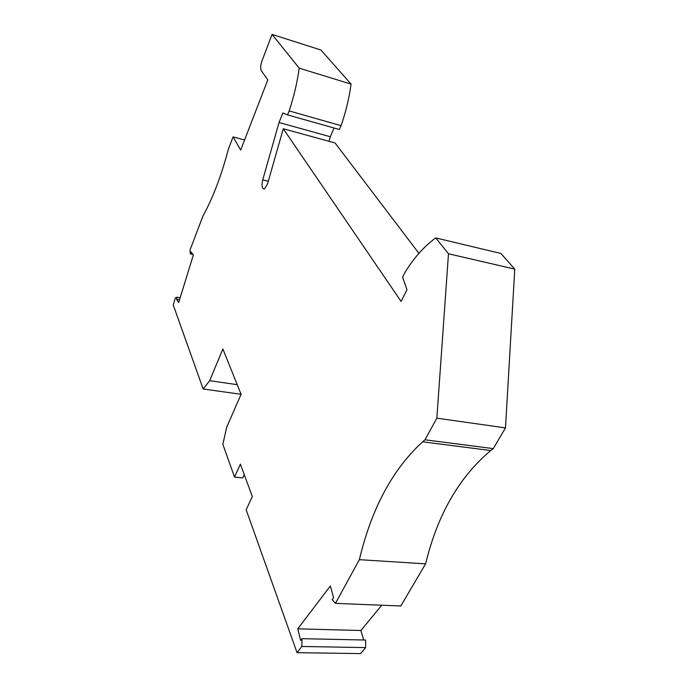 <?xml version="1.0" encoding="UTF-8"?>
<svg xmlns="http://www.w3.org/2000/svg" width="688" height="688" viewBox="0 0 688 688"><rect width="100%" height="100%" fill="white"/><g stroke="black" fill="none" stroke-linecap="round" stroke-linejoin="round"><path stroke-width="1.03" d="M381.763 605.225L360.899 630.509L297.775 628.832L300.622 640.433L301.98 638.67L365.62 640.046L365.663 647.597L360.589 653.6L297.044 652.671L246.158 509.756L252.333 496.564L240.396 464.142L234.531 477.094L222.826 444.224L226.756 427.093L241.084 394.301L222.895 348.988L209.677 380.696L237.214 384.669M209.677 380.696L203.158 388.995L241.084 394.293M179.559 299.762L176.524 299.22L177.143 297.207L180.179 297.758M176.524 299.22L178.691 302.591L193.337 254.964L191.032 251.894L190.395 253.958L189.983 250.114L202.908 216.127C212.876 198.024 221.364 175.732 228.356 149.236L233.051 136.886L240.68 150.07L267.813 79.851L261.363 70.898C260.262 68.68 260.511 65.214 262.111 60.518L272.044 34.4L320.918 50.018L351.069 84.099C349.203 98.074 345.866 111.929 341.067 125.672L339.416 129.525L287.567 114.896L282.845 112.987L279.036 122.524L330.326 136.74L328.984 141.298M422.63 441.808L490.802 450.537C459.352 476.715 437.611 514.486 425.588 563.85L359.368 559.671C371.511 508.578 392.607 469.285 422.63 441.808L425.012 439.795L493.296 448.619L505.474 427.893L436.854 418.166L448.481 253.769L435.736 237.919C424.204 246.304 413.961 257.776 405 272.353L402.618 277.195L406.952 289.7L401.113 301.456L283.275 128.751L267.572 183.808L264.596 188.822L263.358 188.787L264.132 188.976M490.802 450.537L493.296 448.619M425.012 439.795L436.854 418.166M505.474 427.893L514.779 269.12L448.481 253.769M203.158 388.995L173.221 304.913L175.388 297.818L177.143 297.207M514.779 269.12L500.933 253.468L435.736 237.919M283.275 128.751L335.056 142.966L418.915 253.356M279.036 122.524L262.747 179.878C261.629 184.487 261.836 187.463 263.358 188.787M330.326 136.74L334.05 128.011M287.567 114.896L289.166 110.914L341.067 125.672M289.166 110.914C293.862 96.75 297.207 82.5 299.211 68.172L351.069 84.099M299.211 68.172L272.044 34.4M244.593 139.931L233.051 136.886M359.368 559.671L335.443 603.367L332.123 599.626L333.603 597.717L330.335 586.013L297.775 628.832M192.967 254.474L190.395 253.958M425.588 563.85L400.829 605.99L335.443 603.367M360.899 630.509L363.677 640.003M365.663 647.597L301.877 646.462L297.044 652.671M301.98 638.67L301.877 646.462M244.257 474.617L242.752 477.911L234.531 477.094M262.747 179.878L268.303 181.254"/></g></svg>
